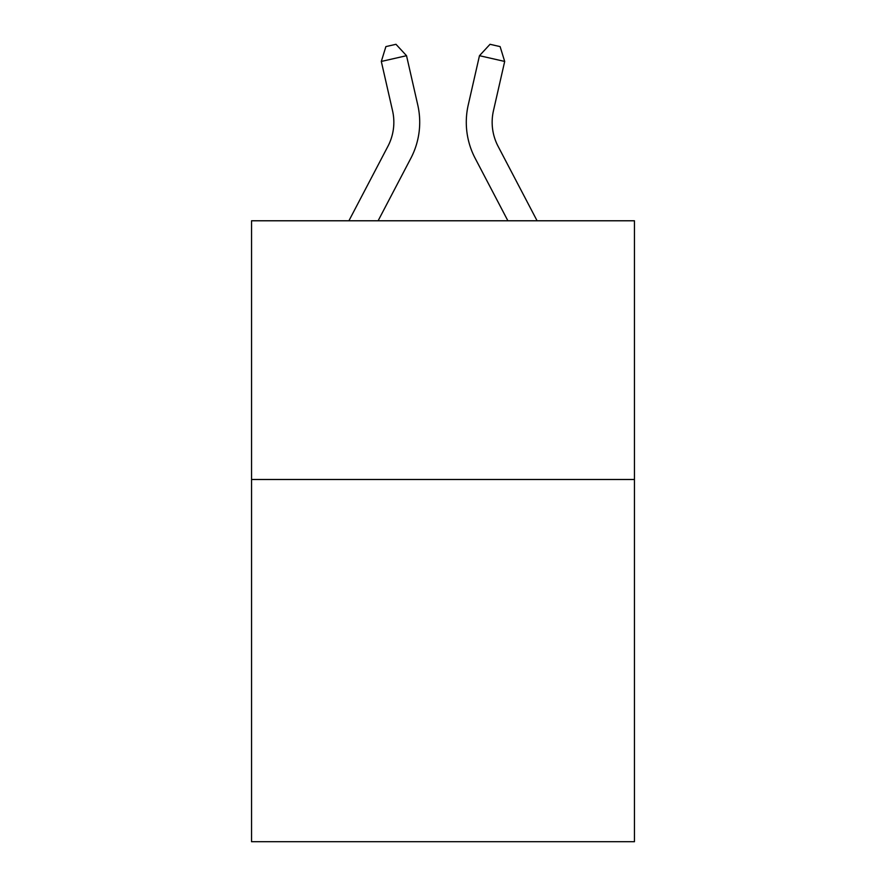 <?xml version="1.0" encoding="UTF-8"?>
<svg xmlns="http://www.w3.org/2000/svg" width="886" height="886" viewBox="0 0 886 886"><rect width="100%" height="100%" fill="white"/><g stroke="black" fill="none" stroke-linecap="round" stroke-linejoin="round"><path stroke-width="1.33" d="M634.454 479.492L634.454 841.7L251.546 841.7L251.546 220.78L634.454 220.78L634.454 479.492L251.546 479.492M417.771 105.013L406.53 55.696L417.771 105.013A77.614 77.614 0 0 1 410.849 158.273L378.112 220.78M537.093 220.78L498.065 146.268A51.742 51.742 0 0 1 493.447 110.761L504.688 61.444L479.47 55.696L468.229 105.013A77.614 77.614 0 0 0 475.151 158.273L507.888 220.78M498.065 146.268A51.742 51.742 0 0 1 493.447 110.761A51.742 51.742 0 0 0 498.065 146.268A51.742 51.742 0 0 1 493.447 110.761A51.742 51.742 0 0 0 498.065 146.268A51.742 51.742 0 0 1 493.447 110.761A51.742 51.742 0 0 0 498.065 146.268A51.742 51.742 0 0 1 493.447 110.761A51.742 51.742 0 0 0 498.065 146.268A51.742 51.742 0 0 1 493.447 110.761A51.742 51.742 0 0 0 498.065 146.268A51.742 51.742 0 0 1 493.447 110.761A51.742 51.742 0 0 0 498.065 146.268A51.742 51.742 0 0 1 493.447 110.761A51.742 51.742 0 0 0 498.065 146.268A51.742 51.742 0 0 1 493.447 110.761A51.742 51.742 0 0 0 498.065 146.268A51.742 51.742 0 0 1 493.447 110.761A51.742 51.742 0 0 0 498.065 146.268A51.742 51.742 0 0 1 493.447 110.761A51.742 51.742 0 0 0 498.065 146.268A51.742 51.742 0 0 1 493.447 110.761A51.742 51.742 0 0 0 498.065 146.268A51.742 51.742 0 0 1 493.447 110.761A51.742 51.742 0 0 0 498.065 146.268A51.742 51.742 0 0 1 493.447 110.761A51.742 51.742 0 0 0 498.065 146.268A51.742 51.742 0 0 1 493.447 110.761A51.742 51.742 0 0 0 498.065 146.268A51.742 51.742 0 0 1 493.447 110.761A51.742 51.742 0 0 0 498.065 146.268A51.742 51.742 0 0 1 493.447 110.761A51.742 51.742 0 0 0 498.065 146.268A51.742 51.742 0 0 1 493.447 110.761A51.742 51.742 0 0 0 498.065 146.268A51.742 51.742 0 0 1 493.447 110.761M504.688 61.444L500.114 46.604L490.024 44.3L479.47 55.696L468.229 105.013M348.907 220.78L387.935 146.268A51.742 51.742 0 0 0 392.553 110.761L381.312 61.444L385.886 46.604L395.976 44.3L406.53 55.696L381.312 61.444M387.935 146.268A51.742 51.742 0 0 0 392.553 110.761A51.742 51.742 0 0 1 387.935 146.268A51.742 51.742 0 0 0 392.553 110.761A51.742 51.742 0 0 1 387.935 146.268A51.742 51.742 0 0 0 392.553 110.761A51.742 51.742 0 0 1 387.935 146.268A51.742 51.742 0 0 0 392.553 110.761A51.742 51.742 0 0 1 387.935 146.268A51.742 51.742 0 0 0 392.553 110.761A51.742 51.742 0 0 1 387.935 146.268A51.742 51.742 0 0 0 392.553 110.761"/></g></svg>
